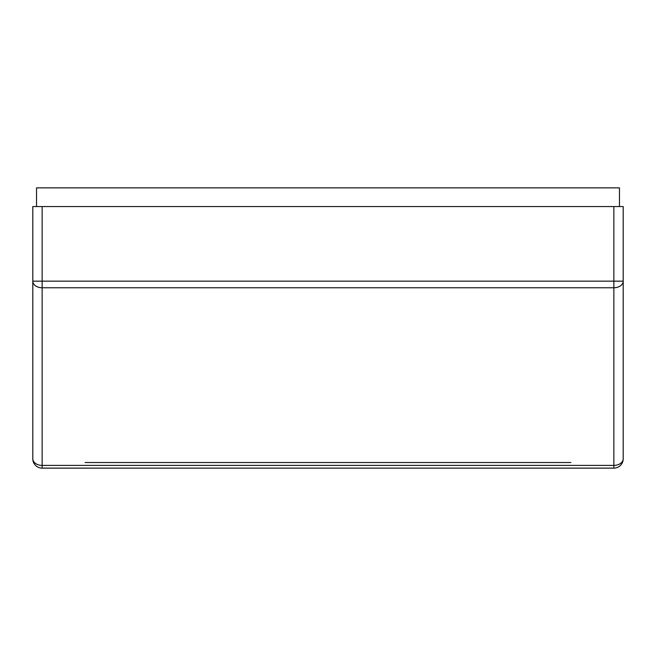 <?xml version="1.0" encoding="UTF-8"?>
<svg xmlns="http://www.w3.org/2000/svg" width="656" height="656" viewBox="0 0 656 656"><rect width="100%" height="100%" fill="white"/><g stroke="black" fill="none" stroke-linecap="round" stroke-linejoin="round"><path stroke-width="0.98" d="M613.86 206.558L623.2 206.558L623.2 458.782A9.34 6.609 0 0 1 613.86 465.391L613.86 287.763L42.14 287.763L42.14 281.162L32.8 281.162A9.34 6.609 0 0 0 42.14 287.763L42.14 468.13A9.34 9.34 0 0 1 32.8 458.782A9.34 6.609 -0 0 0 42.14 465.391L613.86 465.391L613.86 468.13L42.14 468.13A9.34 9.34 0 0 1 32.8 458.782L32.8 206.558L42.14 206.558L42.14 281.162L613.86 281.162L613.86 206.558L42.14 206.558M613.86 468.13A9.34 9.34 0 0 0 623.2 458.782A9.34 9.34 0 0 1 613.86 468.13M613.86 287.763A9.34 6.609 0 0 0 623.2 281.162L613.86 281.162L613.86 287.763M85.116 462.521L570.884 462.521M619.461 206.558L619.461 187.87L36.539 187.87L36.539 206.558"/></g></svg>
